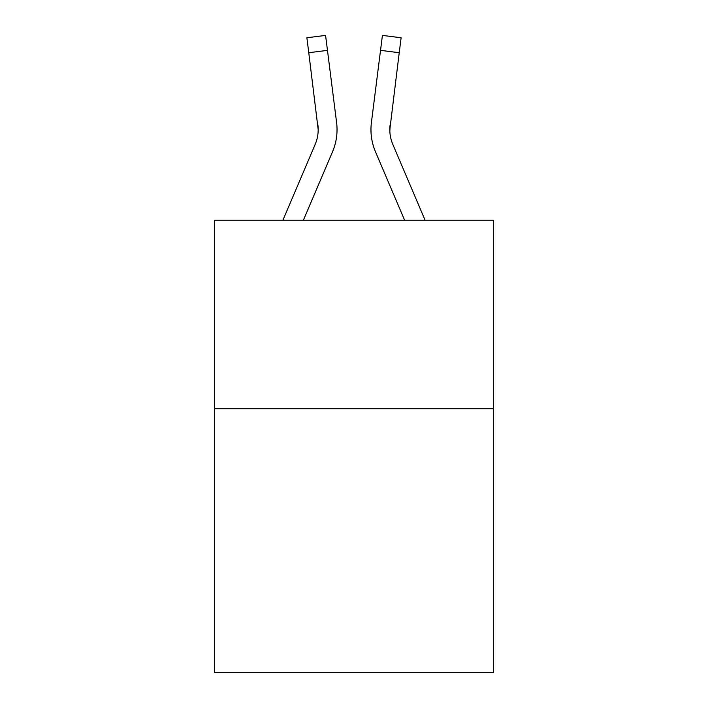 <?xml version="1.0" encoding="UTF-8"?>
<svg xmlns="http://www.w3.org/2000/svg" width="708" height="708" viewBox="0 0 708 708"><rect width="100%" height="100%" fill="white"/><g stroke="black" fill="none" stroke-linecap="round" stroke-linejoin="round"><path stroke-width="1.06" d="M493.476 408.737L493.476 672.6L214.524 672.6L214.524 220.259L493.476 220.259L493.476 408.737L214.524 408.737M303.36 220.259L332.521 151.786A56.543 56.543 0 0 0 336.592 122.546L327.468 50.356L308.768 52.719L306.883 37.763L325.583 35.4L327.468 50.356M336.973 132.396L337.035 129.608M336.309 120.289L336.592 122.546M425.119 220.259L392.825 144.405A37.692 37.692 0 0 1 389.807 129.706L399.232 52.719L380.532 50.356L382.417 35.4L401.117 37.763L399.232 52.719M404.64 220.259L375.479 151.786A56.543 56.543 0 0 1 371.408 122.546L380.532 50.356M389.851 131.476L389.807 129.706A37.692 37.692 0 0 0 392.825 144.405A37.692 37.692 0 0 1 389.807 129.706A37.692 37.692 0 0 0 392.825 144.405A37.692 37.692 0 0 1 389.807 129.706A37.692 37.692 0 0 0 392.825 144.405A37.692 37.692 0 0 1 389.807 129.706A37.692 37.692 0 0 0 392.825 144.405A37.692 37.692 0 0 1 389.807 129.706A37.692 37.692 0 0 0 392.825 144.405A37.692 37.692 0 0 1 389.807 129.706A37.692 37.692 0 0 0 392.825 144.405A37.692 37.692 0 0 1 389.807 129.706A37.692 37.692 0 0 0 392.825 144.405A37.692 37.692 0 0 1 389.807 129.706A37.692 37.692 0 0 0 392.825 144.405A37.692 37.692 0 0 1 389.807 129.706A37.692 37.692 0 0 0 392.825 144.405A37.692 37.692 0 0 1 389.807 129.706A37.692 37.692 0 0 0 392.825 144.405A37.692 37.692 0 0 1 389.807 129.706A37.692 37.692 0 0 0 392.825 144.405A37.692 37.692 0 0 1 389.807 129.706A37.692 37.692 0 0 0 392.825 144.405A37.692 37.692 0 0 1 389.807 129.706A37.692 37.692 0 0 0 392.825 144.405A37.692 37.692 0 0 1 389.807 129.706A37.692 37.692 0 0 0 392.825 144.405A37.692 37.692 0 0 1 389.807 129.706A37.692 37.692 0 0 0 392.825 144.405A37.692 37.692 0 0 1 389.807 129.706A37.692 37.692 0 0 0 392.825 144.405A37.692 37.692 0 0 1 390.108 124.909L389.851 131.476M282.881 220.259L315.175 144.405A37.692 37.692 0 0 0 318.193 129.714L308.768 52.719M315.175 144.405A37.692 37.692 0 0 0 318.193 129.714A37.692 37.692 0 0 1 315.175 144.405A37.692 37.692 0 0 0 318.193 129.714L317.892 124.909A37.692 37.692 0 0 1 315.175 144.405A37.692 37.692 0 0 0 317.892 124.909M371.027 132.396L370.965 129.608M371.408 122.546L371.691 120.289M306.883 37.763L325.583 35.4M382.417 35.4L401.117 37.763"/></g></svg>
